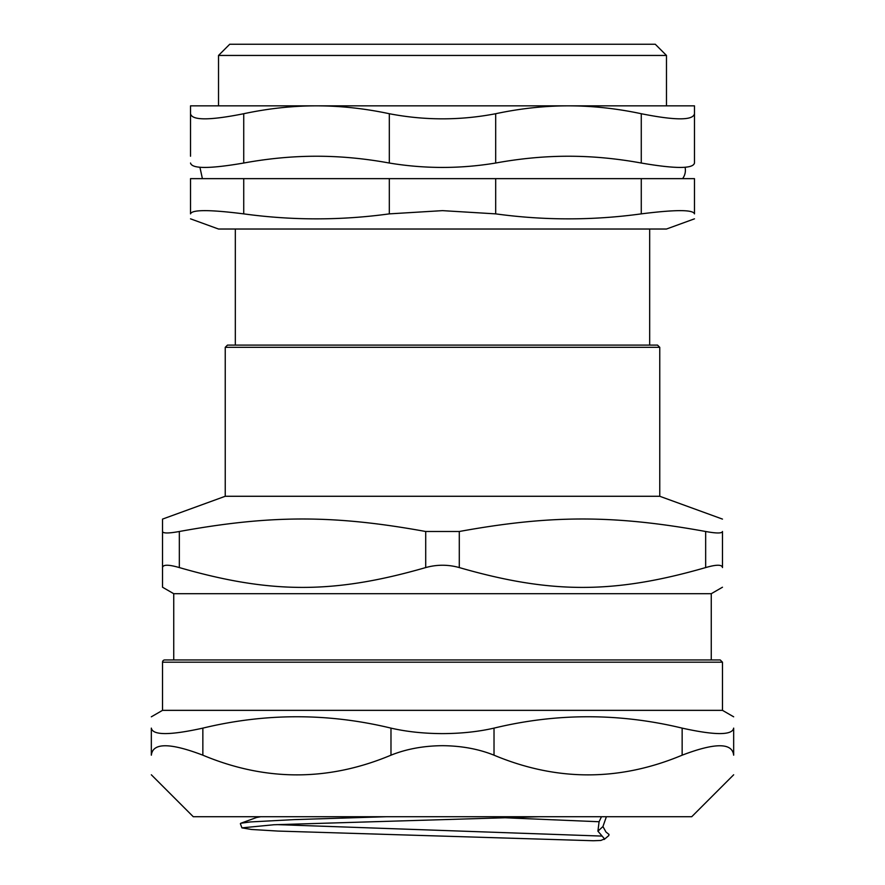 <?xml version="1.0" encoding="UTF-8"?>
<svg xmlns="http://www.w3.org/2000/svg" width="885" height="885" viewBox="0 0 885 885"><rect width="100%" height="100%" fill="white"/><g stroke="black" fill="none" stroke-linecap="round" stroke-linejoin="round"><path stroke-width="1.33" d="M243.729 178.637L190.529 178.637L190.529 213.871C191.857 209.568 209.59 209.568 243.729 213.871L243.729 178.637L389.312 178.637L389.312 213.871L442.5 210.641L495.688 213.871L495.688 178.637L389.312 178.637M495.688 178.637L641.271 178.637L641.271 213.871C675.41 209.568 693.143 209.568 694.471 213.871C694.471 220.52 694.471 220.52 694.471 213.871C694.471 220.52 694.471 220.52 694.471 213.871L694.471 178.637L641.271 178.637M260.666 816.733L256.55 817.508M608.681 835.672L609.024 834.444L605.982 832.033L602.939 826.535A307.648 217.544 0 0 1 597.917 831.17L599.09 821.745L601.468 816.733M386.015 816.733L294.251 819.61L250.455 821.933L240.864 823.227L240.377 823.658L241.915 827.862M606.38 816.733L602.939 826.535M720.224 659.944L164.776 659.944A2.235 2.235 0 0 0 162.53 662.19L722.47 662.19L720.224 659.944M733.665 774.784L691.716 816.733L193.284 816.733L151.335 774.784M722.47 662.19L722.47 710.345L162.53 710.345L151.335 716.806M682.147 755.182C715.08 742.626 732.249 742.626 733.665 755.182L733.665 728.123C732.315 735.402 715.146 735.402 682.147 728.123L682.147 755.182C619.434 781.433 556.731 781.433 494.018 755.182L494.018 728.123C556.731 712.967 619.434 712.967 682.147 728.123M494.018 728.123C478.276 731.729 461.107 733.554 442.5 733.61C423.893 733.554 406.724 731.729 390.982 728.123L390.982 755.182C406.348 749.009 423.528 745.845 442.5 745.679C461.472 745.845 478.652 749.009 494.018 755.182M733.665 728.123C733.665 712.967 733.665 712.967 733.665 728.123C733.665 712.967 733.665 712.967 733.665 728.123M151.335 728.123C151.335 712.967 151.335 712.967 151.335 728.123C151.335 712.967 151.335 712.967 151.335 728.123L151.335 755.182C152.751 742.626 169.92 742.626 202.853 755.182L202.853 728.123C169.854 735.402 152.685 735.402 151.335 728.123M202.853 728.123C265.566 712.967 328.269 712.967 390.982 728.123M390.982 755.182C328.269 781.433 265.566 781.433 202.853 755.182M151.335 755.182C151.335 781.433 151.335 781.433 151.335 755.182C151.335 781.433 151.335 781.433 151.335 755.182M733.665 755.182C733.665 781.433 733.665 781.433 733.665 755.182C733.665 781.433 733.665 781.433 733.665 755.182M597.917 831.17L604.532 838.903L600.838 840.462L593.37 840.739L277.956 831.07L251.44 829.466L241.904 827.862L273.885 824.754L538.91 816.733M504.306 817.74L599.09 821.745M225.244 347.329L659.756 347.329L657.511 345.095L227.489 345.095L225.244 347.329L225.244 496.275L659.756 496.275L722.47 519.097M173.737 659.944L173.737 593.702L711.263 593.702L711.263 659.944M162.53 567.573L162.53 587.231L162.53 567.573C162.962 564.464 168.559 564.464 179.334 567.573L179.334 531.498C168.548 533.456 162.951 533.456 162.53 531.498L162.53 567.573M162.53 531.498L162.53 519.097L162.53 531.498M162.53 587.231L173.737 593.702M722.47 567.573C722.47 594.012 722.47 594.012 722.47 567.573C722.47 594.012 722.47 594.012 722.47 567.573L722.47 531.498C722.049 533.456 716.452 533.456 705.666 531.498L705.666 567.573C716.441 564.464 722.038 564.464 722.47 567.573M705.666 567.573C613.936 594.012 551.023 594.012 459.293 567.573L459.293 531.498C551.023 514.827 613.936 514.827 705.666 531.498M459.293 531.498L425.707 531.498L425.707 567.573C436.902 564.464 448.098 564.464 459.293 567.573M425.707 567.573C333.977 594.012 271.064 594.012 179.334 567.573M179.334 531.498C271.064 514.827 333.977 514.827 425.707 531.498M722.47 531.498C722.47 514.827 722.47 514.827 722.47 531.498C722.47 514.827 722.47 514.827 722.47 531.498M162.53 519.097L225.244 496.275M190.529 113.722L190.529 105.846L694.471 105.846L694.471 163.028C693.132 168.902 675.399 168.902 641.271 163.028C616.458 158.492 592.198 156.225 568.48 156.236C544.773 156.225 520.513 158.492 495.688 163.028C460.233 168.902 424.767 168.902 389.312 163.028C364.487 158.492 340.227 156.225 316.52 156.236C340.227 156.225 364.487 158.492 389.312 163.028L389.312 113.722C364.675 108.479 340.415 105.857 316.52 105.846C292.625 105.857 268.354 108.479 243.729 113.722C209.601 120.537 191.868 120.537 190.529 113.722L190.529 156.236M316.52 156.236C292.802 156.225 268.542 158.492 243.729 163.028C209.601 168.902 191.868 168.902 190.529 163.028M694.471 156.236L694.471 113.722C693.132 120.537 675.399 120.537 641.271 113.722L641.271 163.028M495.688 163.028L495.688 113.722C460.233 120.537 424.767 120.537 389.312 113.722M495.688 113.722C520.325 108.479 544.585 105.857 568.48 105.846C592.375 105.857 616.646 108.479 641.271 113.722M685.078 167.265A13.994 13.994 0 0 1 682.6 178.637M666.471 55.445L655.276 44.25L229.724 44.25L218.529 55.445L666.471 55.445L666.471 105.846M389.312 213.871C340.78 220.52 292.249 220.52 243.729 213.871M190.529 213.871C190.529 220.52 190.529 220.52 190.529 213.871C190.529 220.52 190.529 220.52 190.529 213.871M641.271 213.871C592.751 220.52 544.22 220.52 495.688 213.871M694.471 218.838L666.471 229.027L218.529 229.027L190.529 218.838M276.861 824.61L601.789 836.082M243.729 163.028L243.729 113.722M256.506 817.519L240.864 823.227M256.772 817.43L258.166 816.733M162.53 662.19L162.53 710.345M722.47 710.345L733.665 716.806M608.814 835.562L604.156 839.478M659.756 347.329L659.756 496.275M711.263 593.702L722.47 587.231M202.399 178.637L199.921 167.265M218.529 55.445L218.529 105.846M235.321 229.027L235.321 345.095M649.678 229.027L649.678 345.095"/></g></svg>
